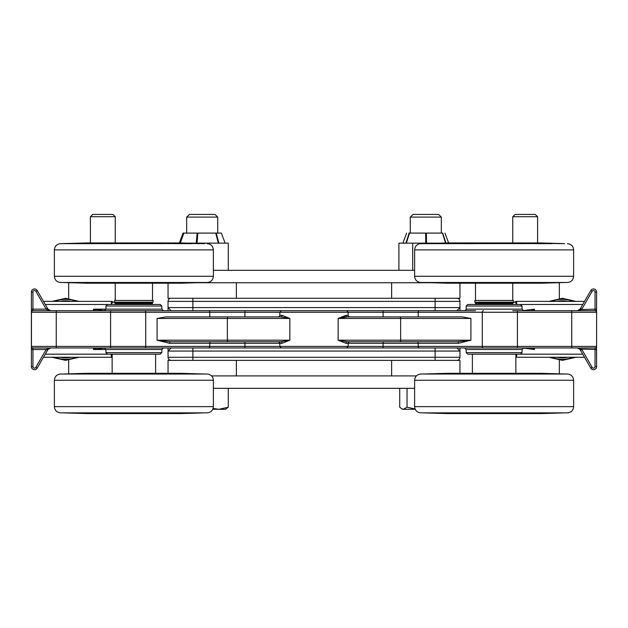 <?xml version="1.0" encoding="UTF-8"?>
<svg xmlns="http://www.w3.org/2000/svg" width="628" height="628" viewBox="0 0 628 628"><rect width="100%" height="100%" fill="white"/><g stroke="black" fill="none" stroke-linecap="round" stroke-linejoin="round"><path stroke-width="0.94" d="M512.605 303.253L515.133 301.793L512.605 303.253M516.687 304.486L516.687 301.377L584.527 301.377L516.687 301.377A3.109 3.109 0 0 0 515.133 301.793L516.687 304.486L582.737 304.486M522.064 352.614L466.172 352.614L467.719 354.168L520.518 354.168L522.064 352.614L522.064 349.513L523.619 347.959M155.618 373.315L155.618 354.168L107.482 354.168L160.281 354.168L161.828 352.614L105.936 352.614L107.482 354.168M152.518 347.959L163.382 347.959L161.828 349.513L161.828 352.614M512.754 347.959L475.482 347.959M332.636 347.959L594.999 347.959L577.36 347.959L580.044 349.513L581.395 349.121L577.399 347.959M244.92 347.959L346.609 347.959L348.163 346.405L244.92 346.405L244.92 347.959L115.246 347.959M210.882 341.75A1.554 1.099 -90 0 0 209.783 343.304L279.837 343.304C280.292 343.076 279.774 342.558 278.29 341.75L244.92 341.75L244.92 346.405L31.455 346.405A1.554 1.546 90 0 0 33.001 347.959L163.382 347.959M475.482 310.695L33.001 310.695A1.554 1.546 90 0 0 31.455 312.249L348.163 312.249L346.609 310.695L295.364 310.695M345.91 315.35L338.154 318.459L347.355 316.904A1.554 1.452 90 0 1 345.91 315.35L348.163 315.35C347.708 315.578 348.226 316.096 349.71 316.904L341.546 316.904M228.451 316.904L165.933 316.904L157.086 318.459L227.352 318.459A1.554 1.099 -90 0 1 228.451 316.904L280.645 316.904L289.846 318.459L282.09 315.35L279.837 315.35C280.292 315.578 279.774 316.096 278.29 316.904L280.645 316.904A1.554 1.452 90 0 0 282.09 315.35M282.09 343.304L289.846 340.195L280.645 341.75A1.554 1.452 90 0 1 282.09 343.304L279.837 343.304L279.837 346.405L281.391 347.959M345.91 343.304L383.08 343.304L383.08 341.75L347.355 341.75L399.549 341.75A1.554 1.099 -90 0 0 400.648 340.195L338.154 340.195L345.91 343.304A1.554 1.452 90 0 1 347.355 341.75L338.154 340.195L338.154 318.459L400.648 318.459A1.554 1.099 -90 0 0 399.549 316.904L347.355 316.904L383.08 316.904L383.08 310.695M347.355 341.75L349.71 341.75C348.25 342.48 347.731 342.998 348.163 343.304L348.163 346.405L383.08 346.405L383.08 347.959M417.118 341.75A1.554 1.099 90 0 1 418.217 343.304L418.217 346.405L383.08 346.405L383.08 343.304L458.495 343.304L470.914 340.195L400.648 340.195L400.648 318.459L470.914 318.459L462.067 316.904L399.549 316.904M280.645 316.904L244.92 316.904L244.92 310.695M115.246 310.695L163.382 310.695L161.828 309.141L161.828 306.032L160.281 304.486L107.482 304.486L152.518 304.486L152.518 303.787L115.246 303.787L115.246 304.486M523.619 310.695L522.064 309.141L522.064 306.032L520.518 304.486L467.719 304.486L512.754 304.486L512.754 303.787L475.482 303.787L475.482 304.486M577.368 310.695L577.36 310.695A3.109 3.109 0 0 0 577.368 310.695L581.395 309.526L580.044 309.141L577.36 310.695L594.999 310.695L512.754 310.695M163.382 310.695L152.518 310.695M170.604 341.75L228.451 341.75A1.554 1.099 90 0 1 227.352 340.195L227.352 318.459L289.846 318.459L289.846 340.195L157.086 340.195L170.604 341.75A1.554 1.099 -90 0 0 169.505 343.304L209.783 343.304L209.783 346.405A1.554 1.099 90 0 1 208.684 347.959M458.495 343.304A1.554 1.099 90 0 0 457.396 341.75L470.914 340.195L470.914 318.459M157.086 318.459L157.086 340.195L169.505 343.304M399.549 341.75L457.396 341.75M228.451 341.75L280.645 341.75M32.954 366.595L31.4 366.595L31.4 349.513L31.4 366.595A3.109 3.109 0 0 0 37.193 368.141L47.508 350.291L46.158 349.513L35.851 367.372A1.554 1.554 0 0 1 32.954 366.595L32.954 349.513L31.4 349.513L31.4 346.821A1.554 1.342 0 0 0 32.954 348.171L33.001 347.959M590.807 368.141L592.149 367.372L581.842 349.513L580.492 350.291L590.807 368.141A3.109 3.109 0 0 0 596.6 366.595L596.545 346.405A1.554 1.546 90 0 1 594.999 347.959L595.046 348.171A1.554 1.342 -0 0 0 596.6 346.821L596.6 311.833A1.554 1.342 180 0 0 595.046 310.483L594.999 310.695A1.554 1.546 -90 0 1 596.545 312.249L596.6 292.059A3.109 3.109 0 0 0 590.807 290.505L580.492 308.364L581.842 309.141L592.149 291.282A1.554 1.554 0 0 1 595.046 292.059L595.046 309.141L596.6 309.141M596.6 354.168L596.6 349.513L581.395 349.121M580.044 349.513L580.492 350.291M31.455 346.405L31.455 312.249M46.605 349.121L47.956 349.513L50.64 347.959L46.158 349.513L32.954 349.513L32.954 348.171M47.508 350.291L47.956 349.513M31.4 292.059L31.4 309.141L32.954 309.141L32.954 292.059L31.4 292.059A3.109 3.109 0 0 1 37.193 290.505A3.109 3.109 0 0 0 31.4 292.059M33.001 310.695L32.954 309.141L46.158 309.141L47.508 308.364L37.193 290.505L35.851 291.282L46.158 309.141L50.64 310.695L47.956 309.141L46.605 309.526M32.954 310.483A1.554 1.342 180 0 0 31.4 311.833L31.4 349.513M47.956 309.141L47.508 308.364M580.492 308.364L580.044 309.141M581.395 309.526L595.046 309.141L595.046 310.483M531.586 310.695L534.491 309.141L523.14 310.617M523.14 348.038L534.491 349.513L531.586 347.959M96.414 347.959L93.509 349.513L104.86 348.038M104.86 310.617L93.509 309.141L96.414 310.695M516.687 357.277L584.527 357.277L516.687 357.277A3.109 3.109 0 0 1 515.855 357.159A3.109 3.109 0 0 0 516.687 357.277L516.687 354.168L515.855 355.613M43.473 357.277L111.313 357.277L111.313 354.168L112.145 355.613M111.313 301.377L43.473 301.377L111.313 301.377A3.109 3.109 0 0 1 112.867 301.793L111.313 304.486L111.313 301.377M115.395 303.253L112.867 301.793M111.313 357.277A3.109 3.109 0 0 0 112.145 357.159A3.109 3.109 0 0 1 111.313 357.277A3.109 3.109 0 0 0 112.145 357.159M31.4 311.833L31.4 309.141M168.045 373.315L168.045 360.378L192.882 360.378L171.146 360.378A3.109 3.109 0 0 1 168.045 357.277L168.045 347.959L168.045 351.068L171.146 347.959M171.146 310.695L168.045 307.618L168.045 310.695L168.045 301.377A3.109 3.109 0 0 1 171.146 298.269A3.109 3.109 0 0 0 168.045 301.377L435.118 301.377L435.118 307.587L192.882 307.587L192.882 310.695M459.955 283.204L459.955 298.269L456.854 298.269A3.109 3.109 0 0 1 459.955 301.377L459.955 310.695L459.955 307.587L456.854 310.695M456.854 347.959L459.955 351.036L459.955 347.959L459.955 357.277A3.109 3.109 0 0 1 456.854 360.378L435.118 360.378L459.955 360.378L459.955 373.315M435.118 298.269L435.118 301.377L459.955 301.377A3.109 3.109 0 0 0 456.854 298.269L171.146 298.269M192.882 347.959L192.882 360.378L435.118 360.378L435.118 357.277L168.045 357.277A3.109 3.109 0 0 0 171.146 360.378M152.518 303.787L152.251 302.79L115.513 302.79L115.246 303.787M515.855 373.315L515.855 354.168L472.382 354.168L472.382 373.315M512.754 303.787L512.487 302.79L475.749 302.79L475.482 303.787M115.002 302.547L153.146 302.154L114.618 302.154L115.002 302.547M114.618 302.154L114.618 300.459L153.146 300.459L153.146 302.154M475.239 302.547L513.382 302.154L474.854 302.154L475.239 302.547M474.854 302.154L474.854 300.459L513.382 300.459L513.382 302.154M200.191 413.004L180.888 413.577L86.876 413.577L62.455 412.855L202.247 412.941M85.369 413.35A3.109 2.881 90 0 0 85.965 413.436L67.573 413.004M132.084 413.271L103.212 413.059L132.084 413.271A3.109 3.101 -3.5 0 1 130.71 412.949M101.32 413.138A3.109 1.908 90 0 0 102.089 413.436L90.974 412.863A3.109 1.876 90 0 0 91.029 412.863L99.97 413.059A3.109 2.685 93.4 0 1 99.852 413.043M90.974 412.863L78.979 413.059L102.089 413.436M68.373 412.863A3.109 2.857 90 0 0 68.452 412.863L63.404 412.863A3.109 3.085 90 0 1 63.318 412.863L85.965 413.436M169.78 412.941L166.161 412.965L169.78 412.941M101.532 412.941L97.544 412.91L101.532 412.941M191.226 413.036L204.445 412.863A3.109 3.085 90 0 1 204.351 412.863L199.288 412.863M204.445 412.863L185.087 413.436A3.109 3.077 90 0 0 186.147 413.208M175.997 412.863A3.109 2.449 90 0 1 174.655 413.436L190.59 412.863A3.109 2.473 90 0 1 190.519 412.863L191.399 412.871M190.59 412.863L167.629 413.059L164.096 413.271L165.651 413.436L174.655 413.436M153.939 412.863A3.109 1.17 90 0 1 153.295 413.436L164.52 413.059L161.537 412.863A3.109 1.209 90 0 1 161.506 412.863L164.748 412.91M161.537 412.863L135.656 413.059L153.295 413.436M108.189 374.013A3.109 2.693 -93.4 0 0 106.893 373.629L103.738 373.817L106.744 374.013A3.109 1.193 -90 0 1 106.776 374.013L124.674 374.013A3.109 0.4 -90 0 1 124.682 374.013A3.109 0.4 -90 0 1 124.697 374.013L106.784 374.013A3.109 1.193 -90 0 1 106.815 374.013M113.958 374.013A3.109 1.154 -90 0 1 114.579 373.464L106.893 373.629M126.142 374.005A3.109 0.447 -90 0 1 126.385 373.464L114.579 373.464M124.674 374.013L131.707 373.817L126.385 373.464M130.388 373.927A3.109 3.101 1.5 0 1 131.707 373.629M62.455 374.037L86.876 373.315L180.888 373.315L205.309 374.037M91.664 374.013A3.109 2.441 -90 0 1 92.983 373.464L77.707 374.013A3.109 2.465 -90 0 1 77.778 374.013A3.109 2.465 -90 0 1 77.856 374.013M77.707 374.013L99.993 373.817L103.157 373.629L101.618 373.464L92.983 373.464M81.295 373.684A3.109 3.077 -90 0 1 82.339 373.464L64.849 373.966M68.523 374.013A3.109 2.865 -90 0 1 68.609 374.013L63.821 374.013A3.109 3.077 -90 0 0 63.726 374.013L82.339 373.464M182.842 373.55A3.109 2.881 -90 0 0 182.253 373.464L199.225 374.013A3.109 2.865 -90 0 0 199.06 374.013M199.225 374.013L182.253 373.464M166.891 373.762A3.109 1.923 -90 0 0 166.122 373.464L176.9 374.013A3.109 1.892 -90 0 0 176.845 374.013A3.109 1.892 -90 0 0 176.79 374.013M176.9 374.013L188.219 373.817L166.122 373.464M141.59 374.005A3.109 0.447 -90 0 0 141.347 373.464L136.025 373.817L143.051 374.013A3.109 0.4 -90 0 0 143.043 374.013A3.109 0.4 -90 0 0 143.027 374.013L136.661 373.896M143.051 374.013L160.98 374.013A3.109 1.193 -90 0 0 160.949 374.013L141.347 373.464M85.753 374.013A3.109 1.554 -92 0 0 84.992 373.629M100.849 373.762A3.109 1.923 -90 0 1 101.618 373.464M137.344 373.927A3.109 3.101 179.5 0 0 136.025 373.629M143.043 374.013L160.949 374.013A3.109 1.193 -90 0 0 160.909 374.013M153.782 374.013A3.109 1.146 -90 0 0 153.154 373.464M159.543 374.013A3.109 2.693 -86.6 0 1 160.839 373.629M82.841 373.629A3.109 1.546 88 0 0 82.818 373.629L77.346 373.817A3.109 1.546 -92 0 0 77.346 373.817L68.609 374.013A3.109 2.865 -90 0 1 68.688 374.013M84.913 373.55A3.109 2.889 -90 0 1 85.502 373.464L85.51 373.464M176.076 374.013A3.109 2.441 -90 0 0 174.765 373.464M181.994 374.013A3.109 1.554 -88 0 1 182.756 373.629M190.378 373.817A3.109 1.554 -88 0 1 190.402 373.817L184.938 373.629A3.109 1.554 92 0 0 184.907 373.629M204.029 374.013A3.109 3.077 -90 0 0 203.943 374.013L190.402 373.817M186.469 373.684A3.109 3.069 -90 0 0 185.417 373.464M164.52 413.059A3.109 2.693 -93.4 0 1 163.618 412.879M159.669 412.863A3.109 2.693 86.6 0 0 161.004 413.271M141.237 412.871A3.109 0.424 90 0 1 141.002 413.436M135.656 413.059A3.109 3.101 2.5 0 0 136.378 412.973M137.022 412.949A3.109 3.101 -177.5 0 1 135.648 413.271M132.068 413.059A3.109 3.101 176.5 0 1 131.346 412.973M126.503 412.871A3.109 0.432 90 0 0 126.73 413.436M113.801 412.863A3.109 1.17 90 0 0 114.445 413.436M103.212 413.059A3.109 2.693 -86.6 0 0 104.115 412.879M108.071 412.863A3.109 2.693 93.4 0 1 106.736 413.271M188.761 413.059A3.109 1.554 -92 0 1 188.219 412.863M181.877 412.863A3.109 1.554 88 0 0 182.654 413.271M166.42 413.138A3.109 1.908 90 0 1 165.651 413.436M167.629 413.059A3.109 2.685 86.6 0 0 167.762 413.059L190.512 412.863M100.103 413.059A3.109 2.685 93.4 0 1 99.97 413.059L103.51 413.263A3.109 2.685 -86.6 0 0 103.644 413.271M103.377 413.255A3.109 2.685 -86.6 0 0 103.51 413.263L103.903 413.287M77.15 412.863A3.109 2.481 90 0 0 77.22 412.863L76.341 412.871M91.751 412.863A3.109 2.449 90 0 0 93.093 413.436M78.979 413.059A3.109 1.554 -88 0 0 79.528 412.863M85.871 412.863A3.109 1.554 92 0 1 85.094 413.271M199.374 412.863A3.109 2.857 90 0 1 199.296 412.863L190.582 413.059A3.109 1.546 88 0 1 190.559 413.059M182.387 413.35A3.109 2.881 90 0 1 181.79 413.436M181.712 413.389L184.467 413.271A3.109 1.546 -92 0 1 184.444 413.271M86.052 413.389L77.158 413.059A3.109 1.546 92 0 1 77.158 413.059A3.109 1.546 92 0 1 77.134 413.059M81.609 413.208A3.109 3.077 90 0 0 82.676 413.436M60.594 374.037L207.169 374.037C210.945 374.406 213.018 376.47 213.379 380.246L54.377 380.246C54.746 376.47 56.818 374.406 60.594 374.037M54.377 380.246L54.377 406.646C54.746 410.414 56.818 412.486 60.594 412.855L207.169 412.855C210.945 412.486 213.018 410.414 213.379 406.646L213.379 380.246M202.349 243.578L180.888 242.942L86.876 242.942L60.594 243.664C56.818 244.033 54.746 246.105 54.377 249.873L54.377 276.273C54.746 280.041 56.818 282.113 60.594 282.482L207.169 282.482C210.945 282.113 213.018 280.041 213.379 276.273L54.377 276.273M67.573 243.515L65.414 243.578M81.609 243.303A3.109 3.077 -90 0 1 82.676 243.083L63.318 243.656A3.109 3.085 -90 0 1 63.412 243.656L68.476 243.656A3.109 2.857 -90 0 1 68.546 243.656M63.318 243.656L82.676 243.083M113.825 243.656A3.109 1.17 -90 0 1 114.469 243.083L103.243 243.46L106.226 243.656A3.109 1.209 -90 0 1 106.258 243.656L103.008 243.609M106.226 243.656L132.1 243.46L114.469 243.083M76.373 243.648L91.06 243.656A3.109 1.876 90 0 0 91.005 243.656L102.113 243.083L77.173 243.656A3.109 2.473 -90 0 1 77.244 243.656A3.109 2.473 -90 0 1 77.323 243.656M97.858 243.578L101.783 243.546L97.858 243.578M166.232 243.578L170.219 243.609L166.232 243.578M200.191 243.515L60.594 243.664M135.679 243.248L164.552 243.46L135.679 243.248A3.109 3.101 176.5 0 1 137.053 243.57M166.436 243.381A3.109 1.908 -90 0 0 165.674 243.083L176.782 243.656A3.109 1.876 -90 0 0 176.735 243.656L167.794 243.46A3.109 2.685 -86.6 0 1 167.912 243.468M176.782 243.656L188.785 243.46L165.674 243.083M182.395 243.169A3.109 2.881 -90 0 0 181.798 243.083L199.39 243.656A3.109 2.857 -90 0 0 199.233 243.656M199.39 243.656L181.798 243.083M205.309 282.482L180.888 283.204L86.876 283.204L62.455 282.482M84.921 282.969A3.109 2.881 90 0 0 85.51 283.055L68.538 282.506A3.109 2.865 90 0 0 68.703 282.506M68.538 282.506L85.51 283.055M100.873 282.757A3.109 1.923 90 0 0 101.642 283.055L90.864 282.506A3.109 1.892 90 0 0 90.919 282.506A3.109 1.892 90 0 0 90.974 282.506M90.864 282.506L79.544 282.702L101.642 283.055M126.173 282.506A3.109 0.447 90 0 0 126.416 283.055L131.739 282.702L124.713 282.506A3.109 0.4 90 0 0 124.721 282.506A3.109 0.4 90 0 0 124.737 282.506L131.095 282.616M124.713 282.506L106.784 282.506A3.109 1.193 90 0 0 106.815 282.506L126.416 283.055M186.469 282.836A3.109 3.077 90 0 1 185.417 283.055L204.037 282.506A3.109 3.077 90 0 1 203.951 282.506L199.155 282.506A3.109 2.865 90 0 1 199.076 282.506M204.037 282.506L185.417 283.055M160.87 282.89L164.026 282.702L161.019 282.506A3.109 1.193 90 0 1 160.988 282.506L136.056 282.702L160.87 282.89A3.109 2.693 86.6 0 1 159.575 282.506M176.099 282.506A3.109 2.441 90 0 1 174.78 283.055L190.048 282.506A3.109 2.465 90 0 1 189.986 282.506A3.109 2.465 90 0 1 189.907 282.506M190.048 282.506L167.77 282.702L164.607 282.89L166.137 283.055L174.78 283.055M77.385 282.702A3.109 1.554 92 0 1 77.362 282.702L82.825 282.89A3.109 1.554 -88 0 0 82.849 282.89M63.734 282.506A3.109 3.077 90 0 0 63.821 282.506L77.362 282.702M81.295 282.836A3.109 3.069 90 0 0 82.347 283.055M91.68 282.506A3.109 2.441 90 0 0 92.999 283.055M85.769 282.506A3.109 1.554 92 0 1 85.008 282.89M182.01 282.506A3.109 1.554 88 0 0 182.772 282.89M166.907 282.757A3.109 1.923 90 0 1 166.137 283.055M130.412 282.592A3.109 3.101 -0.5 0 0 131.739 282.89M124.721 282.506L106.815 282.506A3.109 1.193 90 0 0 106.854 282.506M113.982 282.506A3.109 1.146 90 0 0 114.602 283.055M108.22 282.506A3.109 2.693 93.4 0 1 106.917 282.89M160.98 282.506A3.109 1.193 90 0 1 160.949 282.506L143.074 282.506A3.109 0.4 90 0 1 143.066 282.506L136.7 282.624M153.805 282.506A3.109 1.154 90 0 1 153.185 283.055M141.614 282.506A3.109 0.447 90 0 1 141.379 283.055M137.375 282.592A3.109 3.101 -178.5 0 1 136.056 282.89M199.233 282.506A3.109 2.865 90 0 1 199.155 282.506L190.417 282.702A3.109 1.546 88 0 0 190.417 282.702L184.946 282.89A3.109 1.546 -92 0 1 184.922 282.89M182.85 282.969A3.109 2.889 90 0 1 182.261 283.055L182.253 283.055M184.977 282.883A3.109 1.546 -92 0 1 184.946 282.89L182.183 283.008M204.445 243.656A3.109 3.085 -90 0 0 204.359 243.656L181.712 243.13M186.155 243.303A3.109 3.077 -90 0 0 185.087 243.083M68.389 243.656A3.109 2.857 -90 0 1 68.468 243.656L77.181 243.46A3.109 1.546 -92 0 1 77.205 243.46M85.377 243.169A3.109 2.881 -90 0 1 85.973 243.083M86.052 243.13L83.296 243.248A3.109 1.546 88 0 1 83.32 243.248M167.66 243.46A3.109 2.685 -86.6 0 1 167.794 243.46L164.253 243.248A3.109 2.685 93.4 0 0 164.12 243.248M164.387 243.264A3.109 2.685 93.4 0 0 164.253 243.248L163.869 243.232M190.614 243.656A3.109 2.481 -90 0 0 190.543 243.656L191.422 243.648M176.727 243.656L190.535 243.656A3.109 2.481 -90 0 0 190.465 243.656M176.013 243.648A3.109 2.449 -90 0 0 174.67 243.083M188.785 243.46A3.109 1.554 92 0 0 188.235 243.656M181.892 243.656A3.109 1.554 -88 0 1 182.669 243.248M103.243 243.46A3.109 2.693 86.6 0 1 104.146 243.64M108.094 243.656A3.109 2.693 -93.4 0 0 106.76 243.248M126.526 243.648A3.109 0.424 -90 0 1 126.762 243.083M132.1 243.46A3.109 3.101 -177.5 0 0 131.378 243.546M130.742 243.57A3.109 3.101 2.5 0 1 132.116 243.248M135.695 243.46A3.109 3.101 -3.5 0 1 136.417 243.546M141.261 243.648A3.109 0.432 -90 0 0 141.025 243.083M153.962 243.656A3.109 1.17 -90 0 0 153.318 243.083M164.552 243.46A3.109 2.693 93.4 0 0 163.641 243.64M159.693 243.656A3.109 2.693 -86.6 0 1 161.027 243.248M93.109 243.083A3.109 2.449 90 0 0 91.767 243.648M101.344 243.381A3.109 1.908 -90 0 1 102.113 243.083M85.11 243.248A3.109 1.554 88 0 1 85.887 243.656M78.995 243.46A3.109 1.554 88 0 1 79.544 243.656M560.427 413.004L541.124 413.577L447.112 413.577L422.691 412.855L562.484 412.941M445.605 413.35A3.109 2.881 90 0 0 446.202 413.436L427.809 413.004M492.321 413.271L463.448 413.059L492.321 413.271A3.109 3.101 -3.5 0 1 490.947 412.949M461.564 413.138A3.109 1.908 90 0 0 462.326 413.436L451.218 412.863A3.109 1.876 90 0 0 451.265 412.863L460.206 413.059A3.109 2.685 93.4 0 1 460.089 413.043M451.218 412.863L439.215 413.059L462.326 413.436M428.61 412.863A3.109 2.857 90 0 0 428.689 412.863L423.641 412.863A3.109 3.085 90 0 1 423.555 412.863L446.202 413.436M530.016 412.941L526.397 412.965L530.016 412.941M461.768 412.941L457.781 412.91L461.768 412.941M551.47 413.036L564.682 412.863A3.109 3.085 90 0 1 564.588 412.863L559.524 412.863M564.682 412.863L545.324 413.436A3.109 3.077 90 0 0 546.391 413.208M536.234 412.863A3.109 2.449 90 0 1 534.891 413.436L550.827 412.863A3.109 2.473 90 0 1 550.756 412.863L551.635 412.871M550.827 412.863L527.873 413.059L524.333 413.271L525.887 413.436L534.891 413.436M514.175 412.863A3.109 1.17 90 0 1 513.531 413.436L524.757 413.059L521.774 412.863A3.109 1.209 90 0 1 521.742 412.863L524.984 412.91M521.774 412.863L495.9 413.059L513.531 413.436M468.425 374.013A3.109 2.693 -93.4 0 0 467.13 373.629L463.974 373.817L466.981 374.013A3.109 1.193 -90 0 1 467.012 374.013L484.91 374.013A3.109 0.4 -90 0 1 484.918 374.013A3.109 0.4 -90 0 1 484.934 374.013L467.02 374.013A3.109 1.193 -90 0 1 467.051 374.013M474.195 374.013A3.109 1.154 -90 0 1 474.815 373.464L467.13 373.629M486.386 374.005A3.109 0.447 -90 0 1 486.622 373.464L474.815 373.464M484.91 374.013L491.944 373.817L486.622 373.464M490.625 373.927A3.109 3.101 1.5 0 1 491.944 373.629M422.691 374.037L447.112 373.315L541.124 373.315L565.545 374.037M451.901 374.013A3.109 2.441 -90 0 1 453.22 373.464L437.952 374.013A3.109 2.465 -90 0 1 438.014 374.013A3.109 2.465 -90 0 1 438.093 374.013M437.952 374.013L460.23 373.817L463.393 373.629L461.863 373.464L453.22 373.464M441.531 373.684A3.109 3.077 -90 0 1 442.583 373.464L425.085 373.966M428.767 374.013A3.109 2.865 -90 0 1 428.845 374.013L424.057 374.013A3.109 3.077 -90 0 0 423.963 374.013L442.583 373.464M543.079 373.55A3.109 2.881 -90 0 0 542.49 373.464L559.462 374.013A3.109 2.865 -90 0 0 559.297 374.013M559.462 374.013L542.49 373.464M527.128 373.762A3.109 1.923 -90 0 0 526.358 373.464L537.136 374.013A3.109 1.892 -90 0 0 537.081 374.013A3.109 1.892 -90 0 0 537.026 374.013M537.136 374.013L548.456 373.817L526.358 373.464M501.827 374.005A3.109 0.447 -90 0 0 501.584 373.464L496.261 373.817L503.287 374.013A3.109 0.4 -90 0 0 503.279 374.013A3.109 0.4 -90 0 0 503.264 374.013L496.905 373.896M503.287 374.013L521.216 374.013A3.109 1.193 -90 0 0 521.185 374.013L501.584 373.464M445.99 374.013A3.109 1.554 -92 0 0 445.228 373.629M461.093 373.762A3.109 1.923 -90 0 1 461.863 373.464M497.588 373.927A3.109 3.101 179.5 0 0 496.261 373.629M503.279 374.013L521.185 374.013A3.109 1.193 -90 0 0 521.146 374.013M514.018 374.013A3.109 1.146 -90 0 0 513.398 373.464M519.78 374.013A3.109 2.693 -86.6 0 1 521.083 373.629M443.078 373.629A3.109 1.546 88 0 0 443.054 373.629L437.583 373.817A3.109 1.546 -92 0 0 437.583 373.817L428.845 374.013A3.109 2.865 -90 0 1 428.924 374.013M445.15 373.55A3.109 2.889 -90 0 1 445.739 373.464L445.747 373.464M536.32 374.013A3.109 2.441 -90 0 0 535.001 373.464M542.231 374.013A3.109 1.554 -88 0 1 542.992 373.629M550.615 373.817A3.109 1.554 -88 0 1 550.638 373.817L545.175 373.629A3.109 1.554 92 0 0 545.151 373.629M564.266 374.013A3.109 3.077 -90 0 0 564.18 374.013L550.638 373.817M546.705 373.684A3.109 3.069 -90 0 0 545.654 373.464M524.757 413.059A3.109 2.693 -93.4 0 1 523.854 412.879M519.905 412.863A3.109 2.693 86.6 0 0 521.24 413.271M501.474 412.871A3.109 0.424 90 0 1 501.238 413.436M495.9 413.059A3.109 3.101 2.5 0 0 496.615 412.973M497.258 412.949A3.109 3.101 -177.5 0 1 495.885 413.271M492.305 413.059A3.109 3.101 176.5 0 1 491.583 412.973M486.739 412.871A3.109 0.432 90 0 0 486.975 413.436M474.038 412.863A3.109 1.17 90 0 0 474.682 413.436M463.448 413.059A3.109 2.693 -86.6 0 0 464.359 412.879M468.307 412.863A3.109 2.693 93.4 0 1 466.973 413.271M549.005 413.059A3.109 1.554 -92 0 1 548.456 412.863M542.113 412.863A3.109 1.554 88 0 0 542.89 413.271M526.657 413.138A3.109 1.908 90 0 1 525.887 413.436M527.873 413.059A3.109 2.685 86.6 0 0 527.999 413.059L550.748 412.863M460.34 413.059A3.109 2.685 93.4 0 1 460.206 413.059L463.747 413.263A3.109 2.685 -86.6 0 0 463.88 413.271M463.613 413.255A3.109 2.685 -86.6 0 0 463.747 413.263L464.139 413.287M437.386 412.863A3.109 2.481 90 0 0 437.457 412.863L436.578 412.871M451.987 412.863A3.109 2.449 90 0 0 453.33 413.436M439.215 413.059A3.109 1.554 -88 0 0 439.765 412.863M446.108 412.863A3.109 1.554 92 0 1 445.33 413.271M559.611 412.863A3.109 2.857 90 0 1 559.532 412.863L550.819 413.059A3.109 1.546 88 0 1 550.795 413.059M542.623 413.35A3.109 2.881 90 0 1 542.027 413.436M541.948 413.389L544.704 413.271A3.109 1.546 -92 0 1 544.68 413.271M428.689 412.863L443.525 413.271A3.109 1.546 -88 0 0 443.549 413.271M441.845 413.208A3.109 3.077 90 0 0 442.913 413.436M420.831 374.037L567.406 374.037C571.182 374.406 573.254 376.47 573.623 380.246L414.621 380.246C414.982 376.47 417.055 374.406 420.831 374.037M414.621 380.246L414.621 406.646C414.982 410.414 417.055 412.486 420.831 412.855L567.406 412.855C571.182 412.486 573.254 410.414 573.623 406.646L573.623 380.246M562.586 243.578L541.124 242.942L447.112 242.942L420.831 243.664C417.055 244.033 414.982 246.105 414.621 249.873L414.621 276.273C414.982 280.041 417.055 282.113 420.831 282.482L567.406 282.482C571.182 282.113 573.254 280.041 573.623 276.273L414.621 276.273M427.809 243.515L425.651 243.578M441.853 243.303A3.109 3.077 -90 0 1 442.913 243.083L423.555 243.656A3.109 3.085 -90 0 1 423.649 243.656L428.712 243.656A3.109 2.857 -90 0 1 428.783 243.656M423.555 243.656L442.913 243.083M474.062 243.656A3.109 1.17 -90 0 1 474.705 243.083L463.48 243.46L466.463 243.656A3.109 1.209 -90 0 1 466.494 243.656L463.503 243.664M466.463 243.656L492.344 243.46L474.705 243.083M463.904 243.248L437.41 243.656A3.109 2.473 -90 0 1 437.481 243.656L451.304 243.656A3.109 1.876 90 0 0 451.249 243.656L463.904 243.248A3.109 2.685 86.6 0 0 463.778 243.248L464.155 243.232M458.095 243.578L462.027 243.546L458.095 243.578M526.468 243.578L530.456 243.609L526.468 243.578M560.427 243.515L420.831 243.664M495.916 243.248L524.788 243.46L495.916 243.248A3.109 3.101 176.5 0 1 497.29 243.57M526.68 243.381A3.109 1.908 -90 0 0 525.911 243.083L537.026 243.656A3.109 1.876 -90 0 0 536.971 243.656L528.03 243.46A3.109 2.685 -86.6 0 1 528.148 243.468M537.026 243.656L549.021 243.46L525.911 243.083M542.631 243.169A3.109 2.881 -90 0 0 542.035 243.083L559.626 243.656A3.109 2.857 -90 0 0 559.47 243.656M559.626 243.656L542.035 243.083M565.545 282.482L541.124 283.204L447.112 283.204L422.691 282.482M445.158 282.969A3.109 2.881 90 0 0 445.747 283.055L428.775 282.506A3.109 2.865 90 0 0 428.94 282.506M428.775 282.506L445.747 283.055M461.109 282.757A3.109 1.923 90 0 0 461.878 283.055L451.1 282.506A3.109 1.892 90 0 0 451.155 282.506A3.109 1.892 90 0 0 451.21 282.506M451.1 282.506L439.781 282.702L461.878 283.055M486.41 282.506A3.109 0.447 90 0 0 486.653 283.055L491.975 282.702L484.949 282.506A3.109 0.4 90 0 0 484.957 282.506A3.109 0.4 90 0 0 484.973 282.506L491.339 282.616M484.949 282.506L467.02 282.506A3.109 1.193 90 0 0 467.051 282.506L486.653 283.055M546.705 282.836A3.109 3.077 90 0 1 545.661 283.055L564.274 282.506A3.109 3.077 90 0 1 564.187 282.506L559.391 282.506A3.109 2.865 90 0 1 559.312 282.506M564.274 282.506L545.661 283.055M521.107 282.89L524.262 282.702L521.256 282.506A3.109 1.193 90 0 1 521.224 282.506L496.293 282.702L521.107 282.89A3.109 2.693 86.6 0 1 519.811 282.506M536.336 282.506A3.109 2.441 90 0 1 535.017 283.055L550.293 282.506A3.109 2.465 90 0 1 550.222 282.506A3.109 2.465 90 0 1 550.144 282.506M550.293 282.506L528.007 282.702L524.843 282.89L526.382 283.055L535.017 283.055M437.622 282.702A3.109 1.554 92 0 1 437.598 282.702L443.062 282.89A3.109 1.554 -88 0 0 443.093 282.89M423.971 282.506A3.109 3.077 90 0 0 424.057 282.506L437.598 282.702M441.531 282.836A3.109 3.069 90 0 0 442.583 283.055M451.925 282.506A3.109 2.441 90 0 0 453.235 283.055M446.006 282.506A3.109 1.554 92 0 1 445.244 282.89M542.247 282.506A3.109 1.554 88 0 0 543.008 282.89M527.151 282.757A3.109 1.923 90 0 1 526.382 283.055M490.656 282.592A3.109 3.101 -0.5 0 0 491.975 282.89M484.957 282.506L467.051 282.506A3.109 1.193 90 0 0 467.091 282.506M474.219 282.506A3.109 1.146 90 0 0 474.846 283.055M468.457 282.506A3.109 2.693 93.4 0 1 467.161 282.89M521.216 282.506A3.109 1.193 90 0 1 521.185 282.506L503.318 282.506A3.109 0.4 90 0 1 503.303 282.506L496.936 282.624M514.042 282.506A3.109 1.154 90 0 1 513.421 283.055M501.858 282.506A3.109 0.447 90 0 1 501.615 283.055M497.611 282.592A3.109 3.101 -178.5 0 1 496.293 282.89M559.477 282.506A3.109 2.865 90 0 1 559.391 282.506L550.654 282.702A3.109 1.546 88 0 0 550.654 282.702L545.183 282.89A3.109 1.546 -92 0 1 545.159 282.89M543.087 282.969A3.109 2.889 90 0 1 542.498 283.055L542.49 283.055M545.214 282.883A3.109 1.546 -92 0 1 545.183 282.89L542.419 283.008M541.948 243.13L550.842 243.46A3.109 1.546 -88 0 1 550.842 243.46A3.109 1.546 -88 0 1 550.866 243.46M564.682 243.656A3.109 3.085 -90 0 0 564.596 243.656L550.842 243.46M546.391 243.303A3.109 3.077 -90 0 0 545.324 243.083M428.626 243.656A3.109 2.857 -90 0 1 428.704 243.656L437.418 243.46A3.109 1.546 -92 0 1 437.441 243.46M442.473 233.09L445.59 243.146A3.109 2.881 -90 0 1 446.21 243.083M446.288 243.13L443.533 243.248A3.109 1.546 88 0 1 443.556 243.248M527.897 243.46A3.109 2.685 -86.6 0 1 528.03 243.46L524.49 243.248A3.109 2.685 93.4 0 0 524.356 243.248M524.623 243.264A3.109 2.685 93.4 0 0 524.49 243.248L524.105 243.232M550.85 243.656A3.109 2.481 -90 0 0 550.78 243.656L551.659 243.648M536.964 243.656L550.772 243.656A3.109 2.481 -90 0 0 550.701 243.656M536.249 243.648A3.109 2.449 -90 0 0 534.907 243.083M549.021 243.46A3.109 1.554 92 0 0 548.472 243.656M542.129 243.656A3.109 1.554 -88 0 1 542.906 243.248M463.48 243.46A3.109 2.693 86.6 0 1 464.382 243.64M468.331 243.656A3.109 2.693 -93.4 0 0 466.997 243.248M486.763 243.648A3.109 0.424 -90 0 1 486.998 243.083M492.344 243.46A3.109 3.101 -177.5 0 0 491.614 243.546M490.978 243.57A3.109 3.101 2.5 0 1 492.352 243.248M495.932 243.46A3.109 3.101 -3.5 0 1 496.654 243.546M501.497 243.648A3.109 0.432 -90 0 0 501.27 243.083M514.199 243.656A3.109 1.17 -90 0 0 513.555 243.083M524.788 243.46A3.109 2.693 93.4 0 0 523.885 243.64M519.929 243.656A3.109 2.693 -86.6 0 1 521.264 243.248M453.345 243.083A3.109 2.449 90 0 0 452.003 243.648M461.58 243.381A3.109 1.908 -90 0 1 462.349 243.083M445.346 243.248A3.109 1.554 88 0 1 446.123 243.656M463.637 243.264A3.109 2.685 86.6 0 1 463.778 243.248L460.238 243.46A3.109 2.685 86.6 0 1 460.371 243.46M439.239 243.46A3.109 1.554 88 0 1 439.781 243.656M460.112 243.468A3.109 2.685 86.6 0 1 460.238 243.46L451.296 243.656A3.109 1.876 90 0 1 451.359 243.656M196.454 282.741L431.546 282.741M213.379 270.323L414.621 270.323M416.38 375.913L211.62 375.913M415.21 409.291L402.509 409.291L399.73 407.211L399.73 388.332L414.621 388.332L213.379 388.332L228.27 388.332L228.27 407.211L225.491 409.291L218.897 409.291L228.27 407.211M71.302 282.741L68.664 282.741L68.664 298.457M556.698 282.741L559.336 282.741L559.336 298.457M168.045 307.587L192.882 307.587L192.882 298.269L168.045 298.269L168.045 283.204M106.203 216.699L115.246 216.699L112.907 214.423L92.748 214.423L90.401 216.699L106.203 216.699M206.424 217.107L217.728 217.107L214.957 214.423L189.444 214.423L186.673 217.107L206.424 217.107M213.112 408.467L218.897 409.291L212.79 409.291M430.023 217.107L441.327 217.107L438.556 214.423L413.043 214.423L410.272 217.107L430.023 217.107M401.598 408.765L403.388 409.291L407.038 407.211L415.069 408.969M402.509 409.291L403.388 409.291M407.038 388.332L407.038 407.211M528.548 216.699L537.599 216.699L535.252 214.423L515.093 214.423L512.754 216.699L528.548 216.699M179.388 242.942L183.015 233.09L183.855 233.09L180.291 243.146M183.643 233.09L180.079 243.146M209.556 244.143L209.556 243.146L187.905 243.146M198.228 233.09L197.145 233.09L196.234 243.146M220.758 233.09L216.244 233.09L218.897 243.146M197.145 233.09L183.855 233.09M209.556 243.146L228.286 243.146L228.286 270.323M216.244 233.09L215.702 233.09L218.356 243.146M196.988 243.146L197.899 233.09L215.702 233.09M408.867 233.09L409.519 233.09L406.332 243.146M409.118 233.09L405.939 243.146M440.095 243.146L412.675 243.146L412.675 270.323M412.675 243.146L398.906 243.146L398.906 270.323M409.519 233.09L425.674 233.09L425.729 243.146M442.732 233.09L445.966 243.146M426.506 243.146L426.388 233.09M442.355 233.09L426.451 233.09M466.172 352.614L466.172 349.513L522.064 349.513M93.509 347.959L93.509 349.513L161.828 349.513M161.828 309.141L105.936 309.141L105.936 306.032L161.828 306.032M522.064 309.141L466.172 309.141L466.172 306.032L522.064 306.032M418.217 316.904L418.217 312.249L482.273 312.249L482.273 346.405L418.217 346.405A1.554 1.099 90 0 0 419.316 347.959M37.193 368.141L35.851 367.372M596.6 366.595L595.046 366.595A1.554 1.554 0 0 1 592.149 367.372M595.046 348.171L595.046 366.595M596.545 346.405L571.755 346.405L571.755 347.959M483.372 310.695A1.554 1.099 -90 0 0 482.273 312.249L571.755 312.249L571.755 346.405L517.409 346.405L517.409 347.959M517.409 310.695L517.409 346.405L482.273 346.405A1.554 1.099 90 0 0 483.372 347.959M144.628 310.695A1.554 1.099 -90 0 1 145.727 312.249L145.727 346.405A1.554 1.099 90 0 1 144.628 347.959M110.591 310.695L110.591 347.959M56.245 310.695L56.245 347.959M596.6 292.059L595.046 292.059M590.807 290.505L592.149 291.282M32.954 292.059A1.554 1.554 0 0 1 35.851 291.282M209.783 316.904L209.783 312.249A1.554 1.099 -90 0 0 208.684 310.695M348.163 315.35L348.163 312.249L418.217 312.249A1.554 1.099 -90 0 1 419.316 310.695M596.545 312.249L571.755 312.249L571.755 310.695M104.381 310.695L105.936 309.141L93.509 309.141L93.509 310.695M582.737 354.168L516.687 354.168M111.313 354.168L45.263 354.168M45.263 304.486L111.313 304.486M534.491 309.141L534.491 310.695M534.491 347.959L534.491 349.513M435.118 310.695L435.118 307.587L459.955 307.587M435.118 347.959L435.118 351.068L459.955 351.068M168.045 351.068L435.118 351.068L435.118 357.277L459.955 357.277A3.109 3.109 0 0 1 456.854 360.378M71.113 301.377A28.495 28.495 0 0 0 60.005 301.377M60.005 357.277A28.495 28.495 0 0 0 71.113 357.277M76.404 301.377A29.979 29.979 0 0 0 54.715 301.377M54.715 357.277A29.979 29.979 0 0 0 76.404 357.277M567.995 301.377A28.495 28.495 0 0 0 556.887 301.377M556.887 357.277A28.495 28.495 0 0 0 567.995 357.277M573.285 301.377A29.979 29.979 0 0 0 551.596 301.377M551.596 357.277A29.979 29.979 0 0 0 573.285 357.277M103.738 373.817A3.109 2.693 86.6 0 1 104.648 373.998M131.707 373.817A3.109 3.101 -178.5 0 0 130.985 373.903M79.528 373.817A3.109 1.554 88 0 1 80.078 374.013M136.025 373.817A3.109 3.101 -0.5 0 1 136.747 373.903M163.994 373.817A3.109 2.693 93.4 0 0 163.084 373.998M188.219 373.817A3.109 1.554 92 0 0 187.67 374.013M54.377 406.646L213.379 406.646M77.173 243.656L91.005 243.656M100.025 282.702A3.109 2.685 93.4 0 1 99.899 282.694L103.432 282.906M79.544 282.702A3.109 1.554 -88 0 0 80.094 282.506M188.235 282.702A3.109 1.554 -92 0 1 187.686 282.506M131.739 282.702A3.109 3.101 179.5 0 1 131.017 282.616M103.769 282.702A3.109 2.693 -86.6 0 0 104.68 282.522M164.026 282.702A3.109 2.693 -93.4 0 1 163.115 282.522M136.056 282.702A3.109 3.101 1.5 0 0 136.786 282.616M207.169 243.664C210.945 244.033 213.018 246.105 213.379 249.873L54.377 249.873M463.974 373.817A3.109 2.693 86.6 0 1 464.885 373.998M491.944 373.817A3.109 3.101 -178.5 0 0 491.222 373.903M439.765 373.817A3.109 1.554 88 0 1 440.314 374.013M496.261 373.817A3.109 3.101 -0.5 0 1 496.984 373.903M524.231 373.817A3.109 2.693 93.4 0 0 523.32 373.998M548.456 373.817A3.109 1.554 92 0 0 547.906 374.013M414.621 406.646L573.623 406.646M437.41 243.656L451.249 243.656M460.261 282.702A3.109 2.685 93.4 0 1 460.136 282.694L463.668 282.906M439.781 282.702A3.109 1.554 -88 0 0 440.33 282.506M548.472 282.702A3.109 1.554 -92 0 1 547.922 282.506M491.975 282.702A3.109 3.101 179.5 0 1 491.253 282.616M464.006 282.702A3.109 2.693 -86.6 0 0 464.916 282.522M524.262 282.702A3.109 2.693 -93.4 0 1 523.352 282.522M496.293 282.702A3.109 3.101 1.5 0 0 497.023 282.616M567.406 243.664C571.182 244.033 573.254 246.105 573.623 249.873L414.621 249.873M104.381 347.959L105.936 349.513L105.936 352.614M466.172 349.513L464.618 347.959M279.837 315.35L279.837 312.249L281.391 310.695M105.936 306.032L107.482 304.486M466.172 306.032L467.719 304.486M466.172 309.141C466.62 309.369 466.102 309.887 464.618 310.695M116.392 302.296L115.897 302.79M151.372 302.296L151.866 302.79M115.246 283.204L115.246 300.459M152.518 283.204L152.518 300.459M112.145 354.168L112.145 373.315M476.628 302.296L476.134 302.79M511.608 302.296L512.103 302.79M475.482 283.204L475.482 300.459M512.754 283.204L512.754 300.459M79.034 301.377L65.563 298.3L52.085 301.377M52.085 357.277L65.563 360.354L79.034 357.277M575.915 301.377L562.437 298.3L548.966 301.377M548.966 357.277L562.445 360.354L575.915 357.277M103.502 373.966L106.776 374.013M124.682 374.013L131.071 373.896M76.883 374.005L103.408 373.613M160.949 374.013L164.222 373.974M82.818 373.629L85.565 373.511M190.865 374.005L164.324 373.613M182.167 373.511L184.93 373.629M136.3 412.981L161.506 412.863M131.425 412.981L102.984 412.902M167.762 413.059L163.845 413.287M77.228 412.863L91.036 412.863M184.467 413.271L190.582 413.059M77.158 413.059L68.452 412.863M85.596 283.008L82.825 282.89M99.899 282.694L76.899 282.506M190.881 282.506L164.348 282.906M106.815 282.506L103.557 282.545M164.261 282.545L160.988 282.506M83.296 243.248L77.173 243.46M131.464 243.538L106.258 243.656M136.339 243.538L164.779 243.609M91.06 243.656L103.918 243.232M213.379 249.873L213.379 276.273M463.739 373.966L467.012 374.013M484.918 374.013L491.308 373.896M437.119 374.005L463.645 373.613M521.185 374.013L524.459 373.974M443.054 373.629L445.809 373.511M551.101 374.005L524.561 373.613M542.404 373.511L545.175 373.629M496.536 412.981L521.742 412.863M491.661 412.981L463.221 412.902M527.999 413.059L524.082 413.287M437.465 412.863L451.273 412.863M544.704 413.271L550.827 413.059M446.288 413.389L443.525 413.271M445.833 283.008L443.07 282.89M460.136 282.694L437.135 282.506M551.117 282.506L524.584 282.906M467.051 282.506L463.794 282.545M524.498 282.545L521.224 282.506M443.533 243.248L437.418 243.46M491.7 243.538L466.494 243.656M496.575 243.538L525.016 243.609M436.609 243.648L437.481 243.656M573.623 249.873L573.623 276.273M68.664 373.848L68.664 360.197M559.336 360.197L559.336 373.848M236.364 298.269L236.364 282.741M391.637 298.269L391.637 282.741M236.364 360.378L236.364 375.913M391.637 360.378L391.637 375.913M115.246 242.942L115.246 216.699M90.401 242.942L90.401 216.699M217.728 233.09L217.728 217.107M186.673 233.09L186.673 217.107M441.327 233.09L441.327 217.107M410.272 233.09L410.272 217.107M537.599 242.942L537.599 216.699M512.754 242.942L512.754 216.699M221.386 233.09L225.091 243.146M406.614 233.09L402.909 243.146M444.985 233.09L448.612 242.942"/></g></svg>

